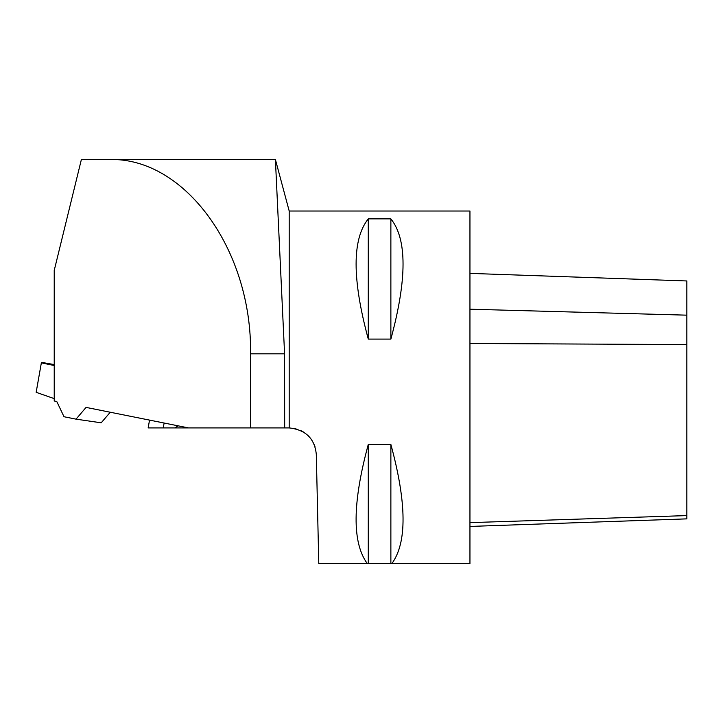 <?xml version="1.0" encoding="UTF-8"?>
<svg xmlns="http://www.w3.org/2000/svg" width="723" height="723" viewBox="0 0 723 723"><rect width="100%" height="100%" fill="white"/><g stroke="black" fill="none" stroke-linecap="round" stroke-linejoin="round"><path stroke-width="1.08" d="M41.356 362.856L36.159 392.318L41.356 362.856L54.225 365.522M36.159 392.318L54.225 398.635M41.347 362.313L54.225 364.582M54.225 401.012L56.774 401.518L64.013 416.737L76.042 419.15L86.073 407.392L188.531 427.917L250.556 427.917L250.556 353.818C252.137 249.959 184.844 157.334 109.381 159.512L81.383 159.512L54.225 270.42L54.225 401.012M178.048 425.82L174.912 427.917L148.152 427.917L149.534 420.099M174.912 427.917L188.531 427.917M110.248 412.237L101.193 422.81L76.042 419.15M163.253 427.917L164.112 423.027M109.381 159.512L275.4 159.512L284.582 353.818L284.672 427.917L289.2 427.917L289.2 211.026L275.4 159.512L266.715 159.512M250.556 427.917L284.672 427.917M390.872 444.455L390.872 563.488L391.92 563.488C407.103 542.621 406.751 502.946 390.872 444.455L368.278 444.455C352.399 502.946 352.047 542.621 367.23 563.488L318.78 563.488L316.303 454.415C314.749 438.617 305.712 429.787 289.2 427.917L295.987 428.784M300.325 430.302L304.139 432.399M307.944 435.445L310.736 438.554M313.493 443L315.011 446.733M391.92 563.488L469.95 563.488L469.95 211.026L289.2 211.026M368.278 218.87L390.872 218.87C407.103 239.069 407.103 279.141 390.872 339.096L368.278 339.096C352.047 279.141 352.047 239.069 368.278 218.87L368.278 339.096M368.278 444.455L368.278 563.488L390.872 563.488M367.23 563.488L368.278 563.488M390.872 218.87L390.872 339.096M469.95 273.384L686.85 280.958L686.85 518.861L469.95 526.434M250.556 353.818L284.582 353.818M686.85 315.165L469.95 309.209M686.85 515.589L469.95 522.63M686.85 344.573L469.95 343.488"/></g></svg>
